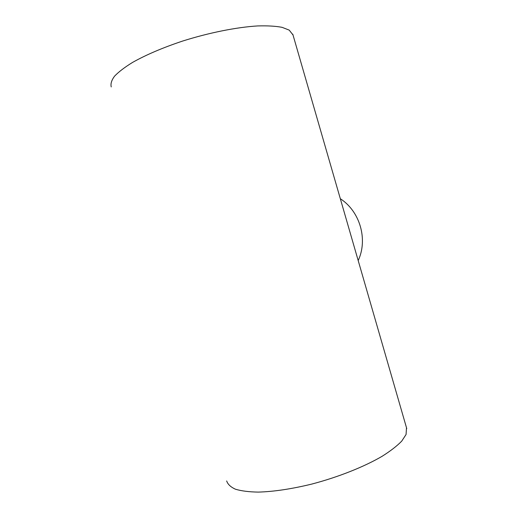 <?xml version="1.0" encoding="UTF-8"?>
<svg xmlns="http://www.w3.org/2000/svg" width="518" height="518" viewBox="0 0 518 518"><rect width="100%" height="100%" fill="white"/><g stroke="black" fill="none" stroke-linecap="round" stroke-linejoin="round"><path stroke-width="0.78" d="M358.184 260.554C368.104 239.471 360.01 211.402 340.326 198.731M406.5 427.771L406.067 434.492L401.735 441.109C397.053 445.933 390.54 450.977 382.193 456.248C364.122 466.828 338.15 477.169 311.635 484.116C291.479 489.011 273.679 491.673 258.236 492.1C248.918 491.945 241.323 490.98 235.457 489.212C230.672 487.043 227.745 484.285 226.677 480.944M293 34.952L289.212 30.115L282.109 27.344C275.628 26.101 267.45 25.635 257.575 25.939C236.622 27.214 208.974 32.718 182.608 41.064C162.756 47.701 146.089 54.811 132.602 62.393C124.67 67.275 118.641 71.885 114.517 76.217C111.532 80.296 110.438 83.864 111.247 86.92M292.78 34.182L406.753 428.626"/></g></svg>
